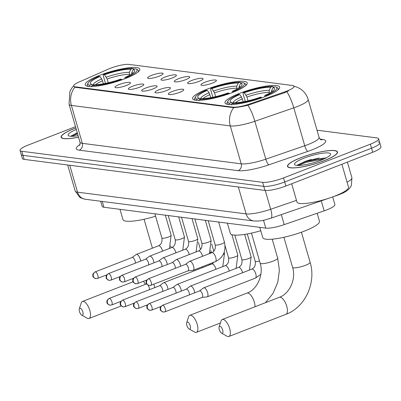 <?xml version="1.0" encoding="UTF-8"?>
<svg xmlns="http://www.w3.org/2000/svg" width="401" height="401" viewBox="0 0 401 401"><rect width="100%" height="100%" fill="white"/><g stroke="black" fill="none" stroke-linecap="round" stroke-linejoin="round"><path stroke-width="0.6" d="M207.142 89.162A28.441 5.624 -16.1 0 0 192.565 98.696A28.441 5.624 -16.1 0 0 232.64 92.451A28.441 5.624 -16.1 0 0 247.216 82.922A28.441 5.624 -16.1 0 0 207.142 89.162M239.572 93.343A28.441 5.624 -16.1 0 0 224.996 102.877A28.441 5.624 -16.1 0 0 265.071 96.631A28.441 5.624 -16.1 0 0 279.647 87.102A28.441 5.624 -16.1 0 0 239.572 93.343M99.754 75.318A28.441 5.624 -16.1 0 0 85.177 84.847A28.441 5.624 -16.1 0 0 125.252 78.606A28.441 5.624 -16.1 0 0 139.829 69.072A28.441 5.624 -16.1 0 0 99.754 75.318M126.35 85.488A8.05 1.589 163.9 0 1 115.117 87.423A8.05 1.589 163.9 0 1 119.132 84.556A8.05 1.589 163.9 0 1 126.957 82.471A8.05 1.589 163.9 0 1 130.47 82.992A8.05 1.589 163.9 0 1 126.35 85.488M139.678 87.207A8.05 1.589 163.9 0 1 128.445 89.142A8.05 1.589 163.9 0 1 132.46 86.275A8.05 1.589 163.9 0 1 140.285 84.19A8.05 1.589 163.9 0 1 143.799 84.711A8.05 1.589 163.9 0 1 139.678 87.207M153.007 88.927A8.05 1.589 163.9 0 1 141.774 90.862A8.05 1.589 163.9 0 1 145.789 87.994A8.05 1.589 163.9 0 1 153.613 85.909A8.05 1.589 163.9 0 1 157.127 86.431A8.05 1.589 163.9 0 1 153.007 88.927M166.335 90.646A8.05 1.589 163.9 0 1 155.102 92.581A8.05 1.589 163.9 0 1 159.117 89.714A8.05 1.589 163.9 0 1 166.936 87.629A8.05 1.589 163.9 0 1 170.455 88.15A8.05 1.589 163.9 0 1 166.335 90.646M179.658 92.36A8.05 1.589 163.9 0 1 168.43 94.295A8.05 1.589 163.9 0 1 172.445 91.433A8.05 1.589 163.9 0 1 180.265 89.343A8.05 1.589 163.9 0 1 183.783 89.864A8.05 1.589 163.9 0 1 179.658 92.36M158.966 76.255A8.05 1.589 163.9 0 1 147.738 78.19A8.05 1.589 163.9 0 1 151.753 75.323A8.05 1.589 163.9 0 1 159.573 73.238A8.05 1.589 163.9 0 1 163.092 73.759A8.05 1.589 163.9 0 1 158.966 76.255M172.295 77.974A8.05 1.589 163.9 0 1 161.067 79.909A8.05 1.589 163.9 0 1 165.082 77.042A8.05 1.589 163.9 0 1 172.901 74.957A8.05 1.589 163.9 0 1 176.42 75.478A8.05 1.589 163.9 0 1 172.295 77.974M185.623 79.694A8.05 1.589 163.9 0 1 174.39 81.629A8.05 1.589 163.9 0 1 178.405 78.761A8.05 1.589 163.9 0 1 186.229 76.676A8.05 1.589 163.9 0 1 189.748 77.198A8.05 1.589 163.9 0 1 185.623 79.694M198.951 81.413A8.05 1.589 163.9 0 1 187.718 83.348A8.05 1.589 163.9 0 1 191.733 80.481A8.05 1.589 163.9 0 1 199.558 78.395A8.05 1.589 163.9 0 1 203.071 78.917A8.05 1.589 163.9 0 1 198.951 81.413M212.279 83.127A8.05 1.589 163.9 0 1 201.046 85.067A8.05 1.589 163.9 0 1 205.061 82.2A8.05 1.589 163.9 0 1 212.886 80.11A8.05 1.589 163.9 0 1 216.4 80.631A8.05 1.589 163.9 0 1 212.279 83.127M108.069 69.218A14.491 2.862 163.9 0 1 110.115 68.37A14.491 2.862 163.9 0 1 128.947 64.411L292.535 85.503A14.491 2.862 163.9 0 1 294.118 86.285A14.491 2.862 163.9 0 1 284.454 91.959L249.497 104.014A14.491 2.862 163.9 0 1 232.906 107.152L75.258 86.827A14.491 2.862 163.9 0 1 73.674 86.045A14.491 2.862 163.9 0 1 79.052 82.035L108.069 69.218M332.695 196.906L334.9 204.55A16.1 3.183 163.9 0 1 324.158 210.856L284.209 224.63A16.1 3.183 163.9 0 1 265.773 228.119L103.929 207.252A16.1 3.183 163.9 0 1 102.17 206.385L100.686 201.242M75.879 127.969A26.025 5.143 -16.1 0 0 74.476 128.5A26.025 5.143 -16.1 0 0 61.137 137.222A26.025 5.143 -16.1 0 0 78.546 137.202M300.855 157.693A26.025 5.143 -16.1 0 0 287.517 166.415A26.025 5.143 -16.1 0 0 324.188 160.701A26.025 5.143 -16.1 0 0 337.527 151.979A26.025 5.143 -16.1 0 0 300.855 157.693M310.289 159.773A21.734 4.296 -16.1 0 0 303.943 161.984M75.503 126.671L28.301 145.022A16.1 3.183 -16.1 0 0 20.05 150.42L21.218 154.46A16.1 3.183 -16.1 0 0 22.977 155.327L263.788 186.38A16.1 3.183 -16.1 0 0 284.71 181.979L371.532 148.22A16.1 3.183 -16.1 0 0 379.782 142.826A16.1 3.183 -16.1 0 0 378.023 141.959M288.57 90.826L284.665 92.691L247.933 105.252C241.888 106.626 237.151 107.433 233.718 107.674L75.398 87.323L73.759 86.335M20.05 150.42A16.1 3.183 -16.1 0 0 21.809 151.282L262.62 182.335A16.1 3.183 -16.1 0 0 283.547 177.934L370.364 144.18A16.1 3.183 -16.1 0 0 378.614 138.781A16.1 3.183 -16.1 0 0 376.86 137.919L317.016 130.2M22.386 158.505A16.1 3.183 -16.1 0 0 24.14 159.372L264.951 190.42A16.1 3.183 -16.1 0 0 285.878 186.024L372.699 152.265A16.1 3.183 -16.1 0 0 380.95 146.871L379.782 142.826A16.1 3.183 -16.1 0 1 371.532 148.22L284.71 181.979A16.1 3.183 -16.1 0 1 263.788 186.38L22.977 155.327A16.1 3.183 -16.1 0 1 21.218 154.46L22.386 158.505M311.387 159.493A21.464 4.241 -16.1 0 0 304.063 161.999M75.894 128.024A25.759 5.093 -16.1 0 0 74.596 128.515A25.759 5.093 -16.1 0 0 61.398 137.147A25.759 5.093 -16.1 0 0 78.531 137.147M76.315 129.483A18.782 3.714 -16.1 0 0 68.676 135.829A18.782 3.714 -16.1 0 0 78.105 135.683M77.248 132.701L70.771 136.285M71.944 136.32L77.588 133.889M70.932 136.039L77.358 133.087M324.068 160.686A25.759 5.093 -16.1 0 0 337.271 152.054A25.759 5.093 -16.1 0 0 300.976 157.708A25.759 5.093 -16.1 0 0 287.773 166.34A25.759 5.093 -16.1 0 0 324.068 160.686M291.687 183.763L296.956 202.014A26.832 5.303 -16.1 0 0 334.76 196.124A26.832 5.303 -16.1 0 0 348.509 187.132L341.903 164.24M304.103 158.109A18.782 3.714 -16.1 0 0 295.056 165.017A18.782 3.714 -16.1 0 0 320.94 160.28A18.782 3.714 -16.1 0 0 330.404 154.811A18.782 3.714 -16.1 0 0 322.965 153.157A18.782 3.714 -16.1 0 0 304.103 158.109M325.838 157.929L306.179 160.991L297.512 165.011L297.151 165.473M298.319 165.508L306.058 162.38L324.073 158.966M297.311 165.232L305.828 161.578L322.584 158.235L325.762 158.159M82.185 315.281A3.754 1.529 -111.2 0 0 82.847 311.963A3.754 1.529 -111.2 0 0 80.14 308.209A3.754 1.529 -111.2 0 0 79.313 308.855A3.754 1.529 -111.2 0 0 79.739 312.299A3.754 1.529 -111.2 0 0 81.749 315.126A3.754 1.529 -111.2 0 0 82.185 315.281M79.313 308.855L81.233 302.95A9.123 3.709 68.8 0 1 82.426 301.467A9.123 3.709 68.8 0 1 83.253 301.377A9.123 3.709 68.8 0 1 89.528 309.557A9.123 3.709 68.8 0 1 89.037 318.469A9.123 3.709 68.8 0 1 88.21 318.559A9.123 3.709 68.8 0 1 87.157 318.178L81.749 315.126M103.443 83.789L101.704 78.957L99.944 76.521A23.073 4.561 -16.1 0 0 91.042 84.11A23.073 4.561 -16.1 0 0 91.784 84.39L89.669 85.218L89.042 86.581M137.894 72.12A26.616 5.263 -16.1 0 0 138.365 70.591A26.616 5.263 -16.1 0 0 137.548 69.724L136.255 69.042A25.544 5.048 -16.1 0 0 135.338 68.706L133.222 69.528L131.794 72.631L131.533 74.14M99.944 76.521L98.831 76.38A25.544 5.048 -16.1 0 0 88.18 82.922L87.453 84.18A26.616 5.263 -16.1 0 0 87.223 85.353A26.616 5.263 -16.1 0 0 88.436 86.395M126.566 78.085L126.175 77.538A25.544 5.048 -16.1 0 0 136.255 69.042M121.969 79.824L121.603 79.318A25.544 5.048 -16.1 0 1 92.075 85.523L91.448 86.892M88.18 82.922A25.544 5.048 -16.1 0 0 89.669 85.218M126.175 77.538L125.062 77.398A23.073 4.561 -16.1 0 0 134.47 71.573A23.073 4.561 -16.1 0 0 133.222 69.528M92.075 85.523L94.19 84.701A23.073 4.561 -16.1 0 0 120.49 79.172L121.603 79.318M124.776 78.786L125.062 77.398M91.784 84.39L93.127 85.117M119.989 209.322L122.947 219.583A29.514 5.835 -16.1 0 0 155.578 216.209M105.473 83.398L103.207 75.553L103.398 74.601A25.544 5.048 -16.1 0 1 132.931 68.396L134.17 69.157M132.931 68.396L130.816 69.218A23.073 4.561 -16.1 0 0 104.511 74.746L103.398 74.601M129.498 75.308L129.388 72.32L130.816 69.218M104.511 74.746L107.142 79.012L108.235 82.791M189.573 329.131A3.754 1.529 -111.2 0 0 190.239 325.807A3.754 1.529 -111.2 0 0 187.533 322.053A3.754 1.529 -111.2 0 0 186.701 322.705A3.754 1.529 -111.2 0 0 187.132 326.143A3.754 1.529 -111.2 0 0 189.137 328.975A3.754 1.529 -111.2 0 0 189.573 329.131M186.701 322.705L188.625 316.8A9.123 3.709 68.8 0 1 189.818 315.311A9.123 3.709 68.8 0 1 190.645 315.221A9.123 3.709 68.8 0 1 196.916 323.406A9.123 3.709 68.8 0 1 196.43 332.319A9.123 3.709 68.8 0 1 195.603 332.409A9.123 3.709 68.8 0 1 194.545 332.028L189.137 328.975M210.831 97.638L209.096 92.806L207.332 90.37A23.073 4.561 -16.1 0 0 198.435 97.959A23.073 4.561 -16.1 0 0 199.172 98.24L197.056 99.062L196.43 100.43M245.287 85.964A26.616 5.263 -16.1 0 0 245.758 84.436A26.616 5.263 -16.1 0 0 244.936 83.568L243.648 82.892A25.544 5.048 -16.1 0 0 242.725 82.551L240.61 83.373L239.181 86.476L238.926 87.989M207.332 90.37L206.219 90.225A25.544 5.048 -16.1 0 0 195.573 96.766L194.841 98.029A26.616 5.263 -16.1 0 0 194.61 99.197A26.616 5.263 -16.1 0 0 195.823 100.24M233.958 91.929L233.562 91.388A25.544 5.048 -16.1 0 0 243.648 82.892M229.362 93.669L228.996 93.162A25.544 5.048 -16.1 0 1 199.462 99.373L198.836 100.741M195.573 96.766A25.544 5.048 -16.1 0 0 197.056 99.062M233.562 91.388L232.45 91.243A23.073 4.561 -16.1 0 0 241.863 85.423A23.073 4.561 -16.1 0 0 240.61 83.373M199.462 99.373L201.578 98.551A23.073 4.561 -16.1 0 0 227.883 93.022L228.996 93.162M232.169 92.636L232.45 91.243M199.172 98.24L200.515 98.962M227.377 223.172L230.339 233.427A29.514 5.835 -16.1 0 0 260.775 230.715M212.861 97.248L210.595 89.398L210.791 88.451A25.544 5.048 -16.1 0 1 240.319 82.24L241.562 83.002M240.319 82.24L238.204 83.062A23.073 4.561 -16.1 0 0 211.903 88.596L210.791 88.451M236.891 89.157L236.78 86.17L238.204 83.062M211.903 88.596L214.535 92.862L215.623 96.636M222.004 333.311A3.754 1.529 -111.2 0 0 222.665 329.993A3.754 1.529 -111.2 0 0 219.959 326.234A3.754 1.529 -111.2 0 0 219.131 326.885A3.754 1.529 -111.2 0 0 219.558 330.329A3.754 1.529 -111.2 0 0 221.568 333.156A3.754 1.529 -111.2 0 0 222.004 333.311M219.131 326.885L221.051 320.98A9.123 3.709 68.8 0 1 222.244 319.492A9.123 3.709 68.8 0 1 223.071 319.407A9.123 3.709 68.8 0 1 229.347 327.587A9.123 3.709 68.8 0 1 228.856 336.499A9.123 3.709 68.8 0 1 228.034 336.589A9.123 3.709 68.8 0 1 226.976 336.208L221.568 333.156M243.262 101.819L241.522 96.987L239.763 94.551A23.073 4.561 -16.1 0 0 230.861 102.14A23.073 4.561 -16.1 0 0 231.603 102.42L229.487 103.242L228.861 104.611M259.808 227.352L262.765 237.608A29.514 5.835 -16.1 0 0 304.354 231.131A29.514 5.835 -16.1 0 0 319.482 221.242L317.176 213.262M277.713 90.15A26.616 5.263 -16.1 0 0 278.184 88.616A26.616 5.263 -16.1 0 0 277.367 87.749L276.073 87.072A25.544 5.048 -16.1 0 0 275.156 86.731L273.041 87.553L271.612 90.661L271.352 92.17M239.763 94.551L238.65 94.41A25.544 5.048 -16.1 0 0 228.004 100.947L227.272 102.21A26.616 5.263 -16.1 0 0 227.041 103.378A26.616 5.263 -16.1 0 0 228.254 104.425M266.384 96.11L265.993 95.568A25.544 5.048 -16.1 0 0 276.073 87.072M261.788 97.849L261.422 97.343A25.544 5.048 -16.1 0 1 231.893 103.553L231.267 104.922M228.004 100.947A25.544 5.048 -16.1 0 0 229.487 103.242M265.993 95.568L264.881 95.423A23.073 4.561 -16.1 0 0 274.289 89.603A23.073 4.561 -16.1 0 0 273.041 87.553M231.893 103.553L234.009 102.731A23.073 4.561 -16.1 0 0 260.309 97.202L261.422 97.343M264.595 96.816L264.881 95.423M231.603 102.42L232.946 103.142M245.292 101.428L243.026 93.578L243.217 92.631A25.544 5.048 -16.1 0 1 272.75 86.421L273.988 87.187M272.75 86.421L270.635 87.243A23.073 4.561 -16.1 0 0 244.329 92.776L243.217 92.631M269.317 93.338L269.206 90.35L270.635 87.243M244.329 92.776L246.966 97.042L248.054 100.821M154.666 287.652A4.832 1.965 -111.2 0 0 154.315 285.753A4.832 1.965 -111.2 0 0 153.738 284.194M149.357 289.717A3.489 1.419 -111.2 0 0 149.142 287.452A3.489 1.419 -111.2 0 0 148.099 285.191M146.711 283.978A3.489 1.419 -111.2 0 0 146.631 283.963A3.489 1.419 -111.2 0 0 146.315 283.998A3.489 1.419 -111.2 0 0 146.175 284.078M167.994 289.372A4.832 1.965 -111.2 0 0 167.643 287.472A4.832 1.965 -111.2 0 0 164.164 282.645A4.832 1.965 -111.2 0 0 163.728 282.69A4.832 1.965 -111.2 0 0 163.533 282.795L159.568 285.748M162.686 291.437A3.489 1.419 -111.2 0 0 162.47 289.171A3.489 1.419 -111.2 0 0 159.959 285.682A3.489 1.419 -111.2 0 0 159.643 285.718A3.489 1.419 -111.2 0 0 159.503 285.793M181.322 291.091A4.832 1.965 -111.2 0 0 180.971 289.191A4.832 1.965 -111.2 0 0 177.493 284.364A4.832 1.965 -111.2 0 0 177.057 284.409A4.832 1.965 -111.2 0 0 176.861 284.515L172.896 287.467M176.009 293.156A3.489 1.419 -111.2 0 0 175.798 290.89A3.489 1.419 -111.2 0 0 173.287 287.402A3.489 1.419 -111.2 0 0 172.971 287.437A3.489 1.419 -111.2 0 0 172.831 287.512M194.65 292.81A4.832 1.965 -111.2 0 0 194.3 290.905A4.832 1.965 -111.2 0 0 190.821 286.078A4.832 1.965 -111.2 0 0 190.38 286.129A4.832 1.965 -111.2 0 0 190.189 286.234L186.224 289.181M189.337 294.875A3.489 1.419 -111.2 0 0 189.127 292.605A3.489 1.419 -111.2 0 0 186.615 289.121A3.489 1.419 -111.2 0 0 186.3 289.156A3.489 1.419 -111.2 0 0 186.159 289.231M206.771 296.895A4.832 1.965 -111.2 0 0 206.996 296.9A4.832 1.965 -111.2 0 0 207.212 296.85A4.832 1.965 -111.2 0 0 207.623 292.625A4.832 1.965 -111.2 0 0 204.149 287.798A4.832 1.965 -111.2 0 0 203.708 287.848A4.832 1.965 -111.2 0 0 203.518 287.953L199.553 290.9M201.999 297.412A3.489 1.419 -111.2 0 0 202.154 297.377A3.489 1.419 -111.2 0 0 202.455 294.324A3.489 1.419 -111.2 0 0 199.944 290.84A3.489 1.419 -111.2 0 0 199.628 290.875A3.489 1.419 -111.2 0 0 199.487 290.951M140.591 261.121A4.832 1.965 -111.2 0 0 140.24 259.216A4.832 1.965 -111.2 0 0 136.761 254.389A4.832 1.965 -111.2 0 0 136.325 254.44A4.832 1.965 -111.2 0 0 136.134 254.545L132.17 257.492M135.282 263.186A3.489 1.419 -111.2 0 0 135.067 260.916A3.489 1.419 -111.2 0 0 132.556 257.432A3.489 1.419 -111.2 0 0 132.24 257.467A3.489 1.419 -111.2 0 0 132.104 257.542M153.919 262.835A4.832 1.965 -111.2 0 0 153.568 260.936A4.832 1.965 -111.2 0 0 150.089 256.109A4.832 1.965 -111.2 0 0 149.653 256.159A4.832 1.965 -111.2 0 0 149.458 256.264L145.498 259.211M148.611 264.901A3.489 1.419 -111.2 0 0 148.395 262.635A3.489 1.419 -111.2 0 0 145.884 259.151A3.489 1.419 -111.2 0 0 145.568 259.186A3.489 1.419 -111.2 0 0 145.428 259.262M167.247 264.555A4.832 1.965 -111.2 0 0 166.896 262.655A4.832 1.965 -111.2 0 0 163.418 257.828A4.832 1.965 -111.2 0 0 162.981 257.873A4.832 1.965 -111.2 0 0 162.786 257.983L158.821 260.931M161.939 266.62A3.489 1.419 -111.2 0 0 161.723 264.354A3.489 1.419 -111.2 0 0 159.212 260.871A3.489 1.419 -111.2 0 0 158.896 260.901A3.489 1.419 -111.2 0 0 158.756 260.981M180.575 266.274A4.832 1.965 -111.2 0 0 180.224 264.374A4.832 1.965 -111.2 0 0 176.746 259.547A4.832 1.965 -111.2 0 0 176.31 259.592A4.832 1.965 -111.2 0 0 176.114 259.703L172.149 262.65M175.262 268.339A3.489 1.419 -111.2 0 0 175.052 266.074A3.489 1.419 -111.2 0 0 172.54 262.585A3.489 1.419 -111.2 0 0 172.224 262.62A3.489 1.419 -111.2 0 0 172.084 262.7M192.701 270.364A4.832 1.965 -111.2 0 0 192.921 270.364A4.832 1.965 -111.2 0 0 193.137 270.314A4.832 1.965 -111.2 0 0 193.553 266.094A4.832 1.965 -111.2 0 0 190.074 261.267A4.832 1.965 -111.2 0 0 189.633 261.312A4.832 1.965 -111.2 0 0 189.442 261.417L185.478 264.369M187.924 270.881A3.489 1.419 -111.2 0 0 188.079 270.84A3.489 1.419 -111.2 0 0 188.38 267.793A3.489 1.419 -111.2 0 0 185.869 264.304A3.489 1.419 -111.2 0 0 185.553 264.339A3.489 1.419 -111.2 0 0 185.412 264.414M75.258 86.827L75.398 87.323M232.906 107.152L233.046 107.648M249.497 104.014L249.708 104.746M284.454 91.959L284.665 92.691M102.25 201.442L103.929 207.252M263.502 220.254L265.773 228.119M281.322 214.62L284.209 224.63M321.271 200.846L324.158 210.856M320.108 139.117L322.76 139.458A5.368 4.787 -82.7 0 1 320.975 139.759M322.76 139.458A26.832 5.303 163.9 0 1 311.938 149.894A26.832 5.303 163.9 0 1 307.788 151.413L268.835 164.846A26.832 5.303 163.9 0 1 238.114 170.656L79.218 150.169A26.832 5.303 163.9 0 1 79.979 144.535M286.845 91.754A18.782 4.611 71 0 1 293.813 107.839L304.755 145.743A21.464 4.241 -16.1 0 0 308.073 144.53A21.464 4.241 -16.1 0 0 319.076 137.337C320.118 139.197 320.8 140.024 321.126 139.824L320.615 139.728M293.712 86.12L297.542 87.348L300.735 89.132C304.379 91.709 306.845 95.142 308.133 99.428A21.464 4.241 163.9 0 1 297.136 106.626A21.464 4.241 163.9 0 1 293.813 107.839L254.861 121.272A21.464 4.241 163.9 0 1 230.279 125.924L71.388 105.433A18.782 16.752 -82.7 0 1 74.822 87.182M233.718 107.674A18.782 16.752 97.3 0 0 230.279 125.924L241.222 163.829A21.464 4.241 -16.1 0 0 265.803 159.177L304.755 145.743A5.368 1.318 -109 0 0 307.788 151.413M247.933 105.252A18.782 4.611 71 0 1 254.861 121.272L265.803 159.177A5.368 1.318 -109 0 0 268.835 164.846M79.218 150.169A5.368 4.787 -82.7 0 0 82.325 143.337L71.388 105.433A21.464 4.241 163.9 0 1 69.042 104.28L79.984 142.185A21.464 4.241 -16.1 0 0 82.325 143.337L241.222 163.829A5.368 4.787 -82.7 0 1 238.114 170.656M370.364 144.18L372.699 152.265M21.809 151.282L24.14 159.372M262.62 182.335L264.951 190.42M283.547 177.934L285.878 186.024M338.439 194.605A10.732 2.637 71 0 1 337.953 195.092L332.589 196.941M85.293 199.257A10.732 9.574 -82.7 0 1 77.528 192.164L246.109 213.903A21.464 4.241 -16.1 0 0 270.685 209.252A10.732 2.637 71 0 1 271.036 218.169C265.071 219.748 263.056 221.297 253.873 220.991L85.293 199.257L81.223 198.079L79.874 197.322L75.182 191.011A21.464 4.241 -16.1 0 0 77.528 192.164L69.759 165.252M347.086 182.199A21.464 4.241 -16.1 0 0 351.923 177.768L347.401 162.099M296.474 200.36L270.685 209.252L265.262 190.455M253.873 220.991A10.732 9.574 -82.7 0 1 246.109 213.903L238.339 186.991M319.096 158.024A21.464 4.241 -16.1 0 0 311.351 160.054M309.046 160.114A22 4.351 -16.1 0 0 303.823 161.969M145.388 284.359A9.123 3.709 -111.2 0 0 143.413 281.307M102.576 80.791A19.855 3.925 -16.1 0 0 95.613 84.706M132.841 73.238A20.641 4.08 -16.1 0 0 131.794 72.631M101.704 78.957A20.641 4.08 -16.1 0 0 93.348 85.027M129.388 72.32A20.641 4.08 -16.1 0 0 106.275 77.182M129.227 74.37A19.855 3.925 -16.1 0 0 107.142 79.012M255.021 306.75A9.123 3.709 -111.2 0 0 252.66 297.983A9.123 3.709 -111.2 0 0 247.763 293.016A9.123 3.709 -111.2 0 0 246.936 293.106C256.866 289.828 263.998 275.036 260.144 263.151A9.123 1.804 163.9 0 0 261.136 263.642A9.123 1.804 163.9 0 0 272.996 261.151A9.123 1.804 163.9 0 0 277.672 258.094L279.392 270.134L277.788 282.269L273.001 293.452L265.422 302.705M209.964 94.636A19.855 3.925 -16.1 0 0 203.001 98.551M240.234 87.082A20.641 4.08 -16.1 0 0 239.181 86.476M209.096 92.806A20.641 4.08 -16.1 0 0 200.741 98.877M236.78 86.17A20.641 4.08 -16.1 0 0 213.663 91.027M236.62 88.215A19.855 3.925 -16.1 0 0 214.535 92.862M280.189 297.196A9.123 3.709 -111.2 0 0 279.367 297.286C289.296 294.008 296.424 279.216 292.57 267.332A9.123 1.804 163.9 0 0 293.567 267.823A9.123 1.804 163.9 0 0 305.427 265.332A9.123 1.804 163.9 0 0 310.098 262.274C316.469 282.645 305.226 307.311 285.978 314.289A9.123 3.709 -111.2 0 0 286.464 305.377A9.123 3.709 -111.2 0 0 280.189 297.196M242.394 98.816A19.855 3.925 -16.1 0 0 235.432 102.736M272.665 91.268A20.641 4.08 -16.1 0 0 271.612 90.661M241.522 96.987A20.641 4.08 -16.1 0 0 233.166 103.057M269.206 90.35A20.641 4.08 -16.1 0 0 246.094 95.207M269.046 92.4A19.855 3.925 -16.1 0 0 246.966 97.042M109.438 298.429A3.489 1.419 -111.2 0 0 109.122 298.459C105.689 301.186 107.252 301.547 106.942 302.269C106.606 303.161 107.603 304.128 109.939 305.171A3.489 3.113 97.3 0 1 107.413 302.865A3.489 3.113 -82.7 0 1 109.438 298.429A3.489 1.419 -111.2 0 1 111.834 301.557A3.489 1.419 -111.2 0 1 111.648 304.966L120.901 301.367M210.836 250.575L211.172 251.748A4.832 0.952 163.9 0 1 209.833 252.871M202.62 267.567A4.832 1.965 -111.2 0 0 202.385 266.72M111.333 304.996A3.489 1.419 -111.2 0 0 111.648 304.966L109.939 305.171M122.761 300.148A3.489 1.419 -111.2 0 0 122.445 300.179C119.012 302.905 120.581 303.266 120.27 303.988C119.934 304.88 120.932 305.843 123.267 306.89A3.489 3.113 97.3 0 1 120.741 304.585A3.489 3.113 -82.7 0 1 122.761 300.148A3.489 1.419 -111.2 0 1 125.162 303.276A3.489 1.419 -111.2 0 1 124.977 306.68L134.23 303.086M224.164 252.294L224.5 253.462A4.832 0.952 163.9 0 1 223.162 254.59M215.949 269.287A4.832 1.965 -111.2 0 0 212.324 263.918A4.832 1.965 -111.2 0 0 212.194 263.908A4.832 1.965 -111.2 0 0 211.888 263.963L214.189 262.129M124.661 306.715A3.489 1.419 -111.2 0 0 124.977 306.68L123.267 306.89M136.089 301.863A3.489 1.419 -111.2 0 0 135.774 301.898C132.34 304.625 133.909 304.986 133.598 305.707C133.257 306.595 134.26 307.562 136.591 308.61A3.489 3.113 97.3 0 1 134.069 306.304A3.489 3.113 -82.7 0 1 136.089 301.863A3.489 1.419 -111.2 0 1 138.49 304.991A3.489 1.419 -111.2 0 1 138.305 308.399L147.558 304.805M231.908 234.665L237.828 255.181A4.832 0.952 163.9 0 1 235.352 256.8A4.832 0.952 163.9 0 1 228.951 258.099A4.832 0.952 163.9 0 1 228.55 257.863L225.071 245.818M229.272 271.006A4.832 1.965 -111.2 0 0 225.653 265.632A4.832 1.965 -111.2 0 0 225.522 265.627A4.832 1.965 -111.2 0 0 225.217 265.683C228.009 264.304 229.121 261.698 228.55 257.863M137.989 308.434A3.489 1.419 -111.2 0 0 138.305 308.399L136.591 308.61M149.418 303.582A3.489 1.419 -111.2 0 0 149.102 303.617C145.668 306.344 147.237 306.705 146.921 307.427C146.586 308.314 147.588 309.281 149.919 310.329A3.489 3.113 97.3 0 1 147.398 308.023A3.489 3.113 -82.7 0 1 149.418 303.582A3.489 1.419 -111.2 0 1 151.819 306.71A3.489 1.419 -111.2 0 1 151.633 310.118L160.881 306.519M244.66 234.395L251.156 256.901A4.832 0.952 163.9 0 1 248.68 258.52A4.832 0.952 163.9 0 1 242.274 259.818A4.832 0.952 163.9 0 1 241.878 259.577L234.821 235.126M242.6 272.725A4.832 1.965 -111.2 0 0 238.981 267.352A4.832 1.965 -111.2 0 0 238.851 267.347A4.832 1.965 -111.2 0 0 238.545 267.402C241.337 266.023 242.445 263.417 241.878 259.577M151.312 310.153A3.489 1.419 -111.2 0 0 151.633 310.118L149.919 310.329M162.746 305.301A3.489 1.419 -111.2 0 0 162.43 305.336C158.996 308.058 160.565 308.424 160.25 309.146C159.914 310.033 160.911 311.001 163.247 312.048A3.489 3.113 97.3 0 1 160.726 309.742A3.489 3.113 -82.7 0 1 162.746 305.301A3.489 1.419 -111.2 0 1 165.147 308.429A3.489 1.419 -111.2 0 1 164.956 311.838L202.154 297.377M260.845 274.354L255.372 278.124A4.832 1.965 -111.2 0 0 255.632 273.402A4.832 1.965 -111.2 0 0 252.309 269.071A4.832 1.965 -111.2 0 0 252.174 269.061A4.832 1.965 -111.2 0 0 251.873 269.121C254.665 267.743 255.773 265.136 255.206 261.297A4.832 0.952 163.9 0 0 255.602 261.537A4.832 0.952 163.9 0 0 259.532 261.036M164.641 311.873A3.489 1.419 -111.2 0 0 164.956 311.838L163.247 312.048M95.363 271.893A3.489 1.419 -111.2 0 0 95.047 271.928C91.613 274.655 93.182 275.016 92.867 275.738C92.531 276.625 93.528 277.592 95.864 278.64A3.489 3.113 97.3 0 1 93.338 276.334A3.489 3.113 -82.7 0 1 95.363 271.893A3.489 1.419 -111.2 0 1 97.759 275.021A3.489 1.419 -111.2 0 1 97.573 278.429L106.826 274.83M165.332 215.167L171.147 235.302A4.832 0.952 163.9 0 1 168.671 236.921A4.832 0.952 163.9 0 1 162.265 238.224A4.832 0.952 163.9 0 1 161.864 237.983C162.435 241.818 161.322 244.425 158.535 245.803L136.325 254.44M162.59 251.126A4.832 1.965 -111.2 0 0 158.971 245.758A4.832 1.965 -111.2 0 0 158.836 245.748A4.832 1.965 -111.2 0 0 158.535 245.803M97.258 278.464A3.489 1.419 -111.2 0 0 97.573 278.429L95.864 278.64M108.691 273.612A3.489 1.419 -111.2 0 0 108.375 273.647C104.942 276.369 106.506 276.735 106.195 277.457C105.859 278.344 106.856 279.312 109.192 280.359A3.489 3.113 97.3 0 1 106.666 278.053A3.489 3.113 -82.7 0 1 108.691 273.612A3.489 1.419 -111.2 0 1 111.087 276.74A3.489 1.419 -111.2 0 1 110.902 280.149L120.155 276.55M178.661 216.886L184.47 237.021A4.832 0.952 163.9 0 1 181.999 238.64A4.832 0.952 163.9 0 1 175.593 239.938A4.832 0.952 163.9 0 1 175.192 239.703C175.763 243.537 174.651 246.144 171.859 247.522L149.653 256.159M175.919 252.846A4.832 1.965 -111.2 0 0 172.3 247.472A4.832 1.965 -111.2 0 0 172.164 247.467A4.832 1.965 -111.2 0 0 171.859 247.522M110.586 280.184A3.489 1.419 -111.2 0 0 110.902 280.149L109.192 280.359M122.014 275.332A3.489 1.419 -111.2 0 0 121.698 275.367C118.265 278.088 119.834 278.454 119.523 279.176C119.187 280.063 120.185 281.031 122.521 282.073A3.489 3.113 97.3 0 1 119.994 279.773A3.489 3.113 -82.7 0 1 122.014 275.332A3.489 1.419 -111.2 0 1 124.415 278.459A3.489 1.419 -111.2 0 1 124.23 281.868L133.483 278.269M191.989 218.605L197.798 238.74A4.832 0.952 163.9 0 1 195.327 240.359A4.832 0.952 163.9 0 1 188.921 241.658A4.832 0.952 163.9 0 1 188.52 241.417C189.092 245.257 187.979 247.863 185.187 249.242L162.981 257.873M189.247 254.565A4.832 1.965 -111.2 0 0 185.623 249.191A4.832 1.965 -111.2 0 0 185.493 249.186A4.832 1.965 -111.2 0 0 185.187 249.242M123.914 281.903A3.489 1.419 -111.2 0 0 124.23 281.868L122.521 282.073M135.343 277.051A3.489 1.419 -111.2 0 0 135.027 277.086C131.593 279.808 133.162 280.169 132.851 280.89C132.51 281.783 133.513 282.75 135.844 283.793A3.489 3.113 97.3 0 1 133.322 281.487A3.489 3.113 -82.7 0 1 135.343 277.051A3.489 1.419 -111.2 0 1 137.744 280.179A3.489 1.419 -111.2 0 1 137.558 283.587L146.811 279.988M205.317 220.324L211.126 240.46A4.832 0.952 163.9 0 1 208.65 242.079A4.832 0.952 163.9 0 1 202.249 243.377A4.832 0.952 163.9 0 1 201.848 243.136C202.415 246.976 201.307 249.582 198.515 250.961L176.31 259.592M202.57 256.284A4.832 1.965 -111.2 0 0 198.951 250.911A4.832 1.965 -111.2 0 0 198.821 250.901A4.832 1.965 -111.2 0 0 198.515 250.961M137.242 283.617A3.489 1.419 -111.2 0 0 137.558 283.587L135.844 283.793M148.671 278.77A3.489 1.419 -111.2 0 0 148.355 278.8C144.921 281.527 146.49 281.888 146.175 282.61C145.839 283.502 146.841 284.464 149.172 285.512A3.489 3.113 97.3 0 1 146.651 283.206A3.489 3.113 -82.7 0 1 148.671 278.77A3.489 1.419 -111.2 0 1 151.072 281.898A3.489 1.419 -111.2 0 1 150.886 285.301L188.079 270.84M218.645 222.044L224.455 242.179A4.832 0.952 163.9 0 1 221.979 243.798A4.832 0.952 163.9 0 1 215.573 245.096A4.832 0.952 163.9 0 1 215.177 244.856C215.743 248.695 214.635 251.302 211.843 252.675L189.633 261.312M193.137 270.314L215.342 261.678A4.832 1.965 -111.2 0 0 215.603 256.961A4.832 1.965 -111.2 0 0 212.279 252.63A4.832 1.965 -111.2 0 0 212.149 252.62A4.832 1.965 -111.2 0 0 211.843 252.675M150.57 285.337A3.489 1.419 -111.2 0 0 150.886 285.301L149.172 285.512M73.654 85.834L71.619 88.33L69.894 91.443L69.042 104.28M378.614 138.781L379.782 142.826M308.133 99.428L319.076 137.337M79.984 142.185C80.09 144.325 79.949 145.393 79.568 145.383M351.923 177.768L351.341 185.553L350.614 186.916L348.659 189.327L346.514 191.066L343.301 192.911L337.953 195.092M75.182 191.011L67.674 164.981M328.579 198.325L271.036 218.169M61.604 137.859L61.398 137.147M337.472 152.761L337.271 152.054M287.978 167.047L287.773 166.34M121.282 305.933L89.037 318.469M138.626 71.483L138.365 70.591M87.478 86.245L87.223 85.353M133.107 281.758L82.426 301.467M170.706 245.828L171.147 247.798M144.079 219.257L152.425 248.179M220.395 323L196.43 332.319M272.214 239.176L277.672 258.094M246.013 85.328L245.758 84.436M194.871 100.09L194.61 99.197M246.936 293.106L189.818 315.311M251.467 233.101L260.144 263.151M285.978 314.289L228.856 336.499M301.427 232.224L310.098 262.274M278.444 89.508L278.184 88.616M227.297 104.275L227.041 103.378M279.367 297.286L222.244 319.492M283.898 237.287L292.57 267.332M209.457 264.911L210.104 263.718M211.447 252.83L211.172 251.748M146.24 284.028L146.586 283.773M198.415 242.379L200.485 249.542M109.122 298.459L146.315 283.998M222.786 266.63L224.5 253.462M211.743 244.099L213.813 251.257M211.888 263.963L163.728 282.69M122.445 300.179L159.643 285.718M236.114 268.349L237.828 255.181M225.217 265.683L177.057 284.409M135.774 301.898L172.971 287.437M249.437 270.063L251.156 256.901M238.545 267.402L190.38 286.129M149.102 303.617L186.3 289.156M255.372 278.124L207.212 296.85M247.307 233.943L255.206 261.297M251.873 269.121L203.708 287.848M202.079 297.402L206.996 296.9M162.43 305.336L199.628 290.875M154.891 213.823L161.864 237.983M169.428 248.47L171.147 235.302M95.047 271.928L132.24 257.467M168.22 215.543L175.192 239.703M182.756 250.189L184.47 237.021M108.375 273.647L145.568 259.186M181.548 217.262L188.52 241.417M196.084 251.903L197.798 238.74M121.698 275.367L158.896 260.901M194.876 218.976L201.848 243.136M209.407 253.622L211.126 240.46M135.027 277.086L172.224 262.62M208.199 220.695L215.177 244.856M215.342 261.678C223.212 257.653 226.249 251.151 224.455 242.179M188.004 270.87L192.921 270.364M148.355 278.8L185.553 264.339"/></g></svg>
